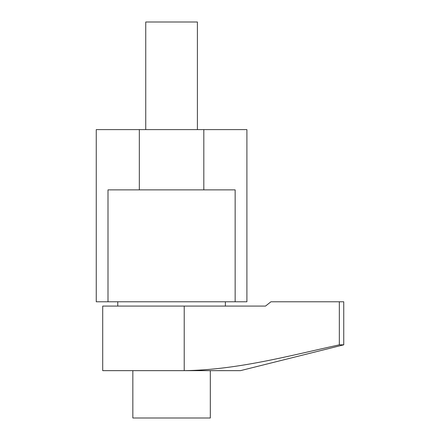 <?xml version="1.0" encoding="UTF-8"?>
<svg xmlns="http://www.w3.org/2000/svg" width="440" height="440" viewBox="0 0 440 440"><rect width="100%" height="100%" fill="white"/><g stroke="black" fill="none" stroke-linecap="round" stroke-linejoin="round"><path stroke-width="0.66" d="M132.836 370.651L132.836 418L210.315 418L210.315 370.651L214.621 370.651L184.217 370.651C236.847 369.969 288.129 356.048 339.334 344.828L339.334 301.785L270.93 301.785L265.496 306.086L102.707 306.086L102.707 370.651L184.217 370.651L184.217 306.086M225.379 306.086L225.379 301.785M117.772 306.086L117.772 301.785M184.217 370.651L240.444 370.651L343.75 344.828L343.75 301.785L339.334 301.785M343.75 344.828L339.334 344.828M235.153 189.871L107.998 189.871L107.998 301.785L96.25 301.785L96.25 129.608L246.901 129.608L246.901 301.785L235.153 301.785L235.153 189.871M203.819 189.871L203.819 129.608M139.332 189.871L139.332 129.608M235.153 301.785L107.998 301.785M197.401 129.608L197.401 22L145.75 22L145.75 129.608"/></g></svg>
